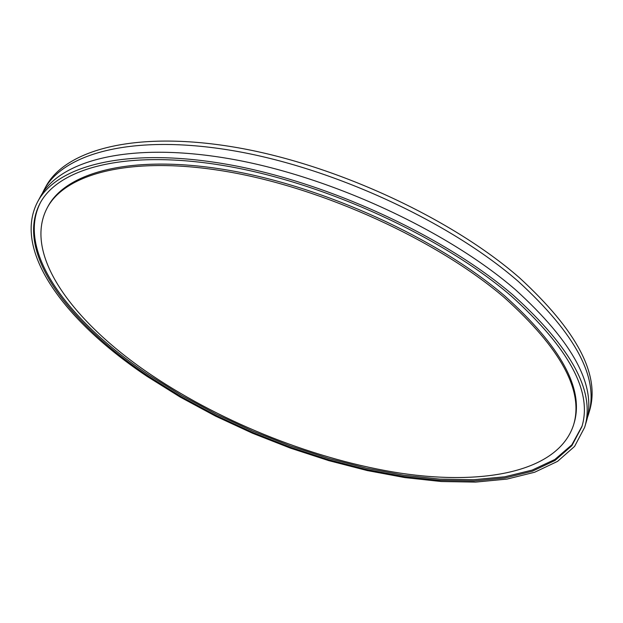 <?xml version="1.0" encoding="UTF-8"?>
<svg xmlns="http://www.w3.org/2000/svg" width="623" height="623" viewBox="0 0 623 623"><rect width="100%" height="100%" fill="white"/><g stroke="black" fill="none" stroke-linecap="round" stroke-linejoin="round"><path stroke-width="0.93" d="M42.2 193.628L43.968 190.054C63.063 153.422 132.255 133.735 232.13 150.525C331.779 167.213 449.362 221.414 518.188 281.331C576.057 334.31 599.482 378.691 588.455 414.474L587.193 418.251M43.968 190.054L45.619 187.001C64.792 150.229 133.992 130.371 233.773 147.036C333.328 163.6 450.725 217.746 519.411 277.71C577.163 330.751 600.502 375.225 589.436 411.149L588.455 414.474M37.59 201.883L40.199 197.047C59.107 160.75 128.252 141.46 228.345 158.538C328.212 175.515 446.232 229.848 515.377 289.633C573.534 342.494 597.138 386.649 586.204 422.098L584.647 427.362L574.585 446.411L557.569 461.37L534.69 472.226L507.029 479.079L475.59 482.101L441.279 481.524L404.919 477.592L367.227 470.552L328.874 460.662L290.443 448.139L252.502 433.234L215.597 416.148L180.281 397.124L147.114 376.401C67.113 322.987 11.658 251.653 37.59 201.883C56.374 165.819 125.496 146.802 225.736 164.083C325.751 181.254 444.067 235.681 513.438 295.38C571.782 348.148 595.518 392.147 584.647 427.362M582.053 426.116L571.859 444.806L554.859 459.478L532.12 470.108L504.692 476.805L473.558 479.733L439.604 479.11L403.634 475.193L366.371 468.2L328.446 458.396L290.458 445.99L252.961 431.225L216.493 414.318L181.597 395.488L148.835 374.984C70.041 322.27 15.52 252.089 40.308 202.825M148.297 376.136C69.091 323.212 14.36 252.658 39.95 203.48C58.531 167.727 126.991 148.905 226.204 165.998C325.19 182.983 442.314 236.802 511.109 295.894C569.072 348.234 592.652 391.883 581.843 426.833L571.883 445.663L555.038 460.459L532.392 471.198L505.004 477.973L473.869 480.964L439.877 480.388L403.844 476.494L366.488 469.516L328.469 459.704L290.373 447.283L252.759 432.494L216.173 415.557L181.168 396.687L148.297 376.136M504.163 297.428C560.973 348.467 584.086 391.065 573.479 425.213C557.889 472.047 483.76 485.59 400.636 473.192C316.679 460.272 224.039 423.671 151.887 375.342C75.033 323.89 22.459 255.64 47.029 208.222C65.002 173.412 131.476 155.189 227.636 171.707C323.571 188.123 437.12 240.135 504.163 297.428M47.029 208.222L47.73 206.906C65.742 172.034 132.224 153.741 228.345 170.204C324.24 186.565 437.712 238.554 504.692 295.87C561.455 346.933 584.53 389.57 573.908 423.78L573.479 425.213"/></g></svg>
